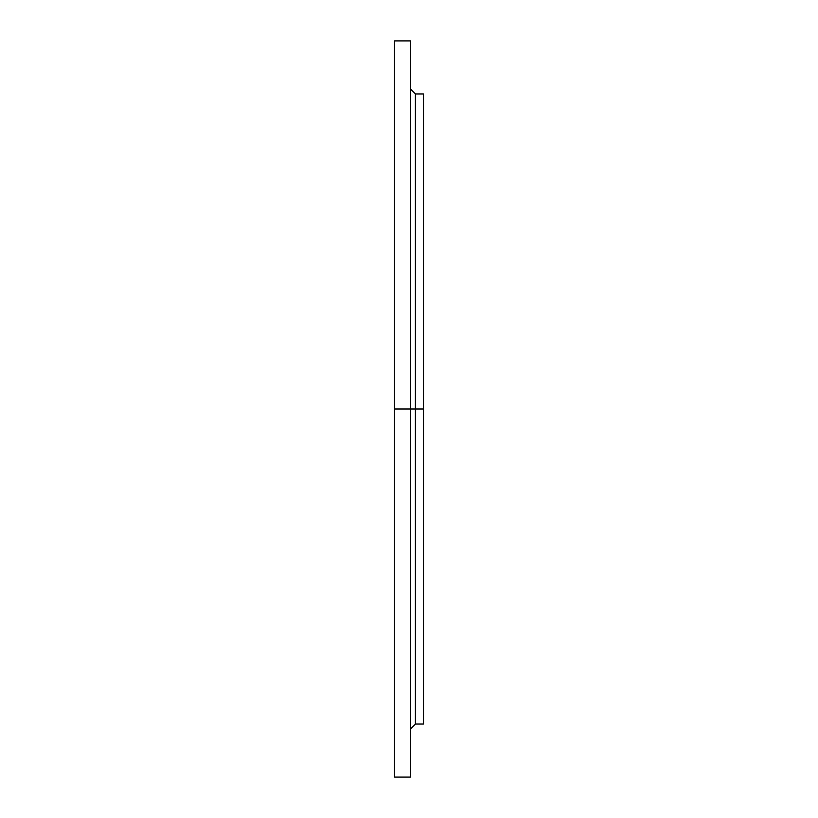 <?xml version="1.0" encoding="UTF-8"?>
<svg xmlns="http://www.w3.org/2000/svg" width="818" height="818" viewBox="0 0 818 818"><rect width="100%" height="100%" fill="white"/><g stroke="black" fill="none" stroke-linecap="round" stroke-linejoin="round"><path stroke-width="1.23" d="M394.532 716.926L394.532 727.376L394.532 716.926M410.605 688.592L410.605 678.142L410.605 688.592M410.605 653.377L410.605 642.928L410.605 653.377M410.605 515.8L410.605 505.35L410.605 515.8M410.605 463.06L410.605 473.51L410.605 463.06M394.532 463.06L394.532 473.51L394.532 463.06M410.605 354.94L410.605 344.49L410.605 354.94M394.532 354.94L394.532 344.49L394.532 354.94M410.605 302.2L410.605 312.65L410.605 302.2M410.605 164.623L410.605 175.072L410.605 164.623M410.605 129.408L410.605 139.858L410.605 129.408M394.532 101.074L394.532 111.524L394.532 101.074M394.532 777.1L394.532 409L394.532 777.1L410.605 777.1L410.605 409L394.532 409L394.532 40.9L394.532 409L415.432 409L415.432 724.053L415.432 409L423.468 409L423.468 93.947L423.468 409L415.432 409L415.432 724.053L410.605 728.879M423.468 93.947L415.432 93.947L415.432 409L415.432 93.947L415.432 409L410.605 409L410.605 40.9L410.605 777.1M423.468 724.053L423.468 409L423.468 724.053L415.432 724.053M394.532 40.9L410.605 40.9M415.432 93.947L410.605 89.121"/></g></svg>
